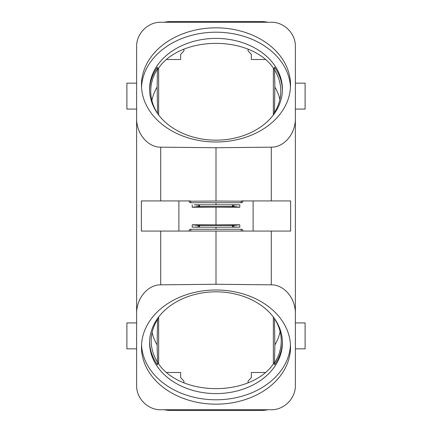 <?xml version="1.0" encoding="UTF-8"?>
<svg xmlns="http://www.w3.org/2000/svg" width="432" height="432" viewBox="0 0 432 432"><rect width="100%" height="100%" fill="white"/><g stroke="black" fill="none" stroke-linecap="round" stroke-linejoin="round"><path stroke-width="0.65" d="M183.924 382.698L183.924 380.997L180.684 377.757L180.684 372.492L166.995 372.492M157.54 113.362L157.156 87.048L157.453 67.133A66.42 50.879 -0 0 0 149.591 90.229M158.144 114.286L158.144 114.275A65.248 49.982 -0 0 1 150.768 92.205A65.248 49.982 -0 0 1 157.486 69.061M152.118 332.505A64.8 49.642 180 0 0 157.156 344.963L157.496 362.173A64.8 49.642 180 0 1 151.2 340.832A64.8 49.642 180 0 1 158.134 318.492L158.144 317.714M157.156 344.963L157.529 319.437M157.496 362.173L157.453 364.867A66.42 50.879 180 0 1 149.591 341.771M295.38 348.84L305.1 348.84L305.1 322.92L295.38 322.92M248.076 382.698L248.076 380.997L251.316 377.757L251.316 372.492L265.005 372.492M273.348 68.186L273.348 114.961M273.348 317.039L273.348 363.814M282.409 341.771A66.42 50.879 180 0 1 274.547 364.867L274.514 362.945A65.248 49.982 180 0 0 281.232 339.795A65.248 49.982 180 0 0 273.856 317.725L273.856 317.714M274.46 318.638L274.844 344.952L274.514 362.945M273.856 114.286L273.866 113.508A64.8 49.642 -0 0 0 280.8 91.168A64.8 49.642 -0 0 0 274.504 69.827L274.844 87.037L274.471 112.563M274.504 69.827L274.547 67.133A66.42 50.879 -0 0 1 282.409 90.229M274.844 344.952A64.795 49.637 180 0 0 280.093 331.468M274.601 362.097C252.752 397.478 179.248 397.478 157.399 362.097M282.42 342.711L282.42 342.711A66.42 50.879 -0 0 1 216 393.59A66.42 50.879 -0 0 1 149.58 342.711L149.58 342.711A66.42 50.879 -0 0 1 216 291.827A66.42 50.879 -0 0 1 282.42 342.711L282.42 342.711M290.466 344.893A74.52 57.083 -0 0 1 216 399.794A74.52 57.083 -0 0 1 141.534 344.893M141.48 347.08L141.48 347.08A74.52 57.083 -0 0 1 216 289.996A74.52 57.083 -0 0 1 290.52 347.08L290.52 347.08A74.52 57.083 -0 0 1 216 404.168A74.52 57.083 -0 0 1 141.48 347.08M295.38 118.206C295.709 133.591 284.202 147.42 271.291 147.166L216 147.739L160.709 147.166C147.793 147.35 136.355 133.596 136.62 118.206L136.62 46.548C136.35 33.561 147.933 21.978 160.92 22.248L271.08 22.248C284.067 21.913 295.715 33.561 295.38 46.548L295.38 385.452C295.65 398.439 284.067 410.022 271.08 409.752L160.92 409.752C147.933 410.087 136.285 398.439 136.62 385.452L136.62 313.794C136.355 298.404 147.793 284.65 160.709 284.834L216 284.261L271.291 284.834C284.207 284.65 295.645 298.404 295.38 313.794M136.62 118.206L136.62 313.794M265.005 59.508L251.316 59.508L251.316 54.243L248.076 51.003L248.076 49.302M164.344 409.752A24.948 24.948 0 0 0 169.992 410.4L262.008 410.4A24.948 24.948 0 0 0 267.656 409.752M157.399 69.903C179.248 34.522 252.752 34.522 274.601 69.903M158.652 363.814L158.652 317.039M158.652 114.961L158.652 68.186M267.656 22.248A24.948 24.948 0 0 0 262.008 21.6L169.992 21.6A24.948 24.948 0 0 0 164.344 22.248M158.468 121.203A74.52 57.083 180 0 1 141.48 84.92L141.48 84.92A74.52 57.083 180 0 1 216 27.832A74.52 57.083 180 0 1 290.52 84.92L290.52 84.92A74.52 57.083 180 0 1 241.159 138.65A74.52 57.083 180 0 1 158.468 121.203M282.42 89.289A66.42 50.879 180 0 1 216 140.173A66.42 50.879 180 0 1 149.58 89.289L149.58 89.289A66.42 50.879 180 0 1 216 38.41A66.42 50.879 180 0 1 282.42 89.289L282.42 89.289M141.534 87.107A74.52 57.083 180 0 1 216 32.206A74.52 57.083 180 0 1 290.466 87.107M183.924 49.302L183.924 51.003L180.684 54.243L180.684 59.508L166.995 59.508M157.156 87.048A64.795 49.637 -0 0 0 151.907 100.532M279.882 99.495A64.8 49.642 -0 0 0 274.844 87.037M239.787 204.822L237.686 204.822C231.827 205.146 230.774 205.735 234.522 206.588L197.478 206.588C201.204 205.735 200.151 205.146 194.314 204.822L239.787 204.822L239.787 207.241L216 207.095L216 224.905L239.787 224.759L239.787 227.178L194.314 227.178C200.151 226.854 201.204 226.265 197.478 225.412L192.213 224.759L192.213 227.178L194.314 227.178L192.213 227.178M126.9 348.84L136.62 348.84L126.9 348.84L126.9 322.92L136.62 322.92M126.9 109.08L136.62 109.08L126.9 109.08L126.9 83.16L136.62 83.16M305.1 109.08L295.38 109.08L305.1 109.08L305.1 83.16L295.38 83.16L305.1 83.16M197.478 206.588L192.213 207.241L192.213 204.822M239.787 227.178L237.686 227.178C231.827 226.854 230.774 226.265 234.522 225.412L197.478 225.412M239.787 224.759L234.522 225.412M216 224.905L192.213 224.759M237.686 204.822L194.314 204.822L237.686 204.822M290.644 231.066L290.644 200.934L241.45 200.934L253.098 200.934L253.098 231.066L290.644 231.066L141.356 231.066L141.356 200.934L189.005 200.934A1.804 1.804 -117.8 0 0 190.809 202.743L241.191 202.743A1.804 1.804 62.2 0 0 242.995 200.939A1.804 1.804 62.2 0 1 242.995 200.939L241.191 201.193L241.191 202.743M241.229 230.812L241.229 229.262L190.771 229.262A1.804 1.804 -117.8 0 0 188.968 231.066L141.356 231.066M241.229 229.262A1.804 1.804 62.2 0 1 243.032 231.066L241.483 231.066M192.213 207.241L216 207.095M234.522 206.588L239.787 207.241M216 230.963L216 284.261M178.902 200.934L178.902 231.066L178.902 200.934L190.55 200.934L190.809 202.743M216 147.739L216 201.037L190.809 201.193M216 201.037L241.191 201.193M190.517 231.066L188.968 231.066M216 227.178L216 229.262M216 202.743L216 204.822M160.709 147.166L160.709 200.934M160.709 231.066L160.709 284.834M271.291 284.834L271.291 231.066M190.771 230.812L190.771 229.262M271.291 147.166L271.291 200.934M237.686 227.178L194.314 227.178"/></g></svg>
